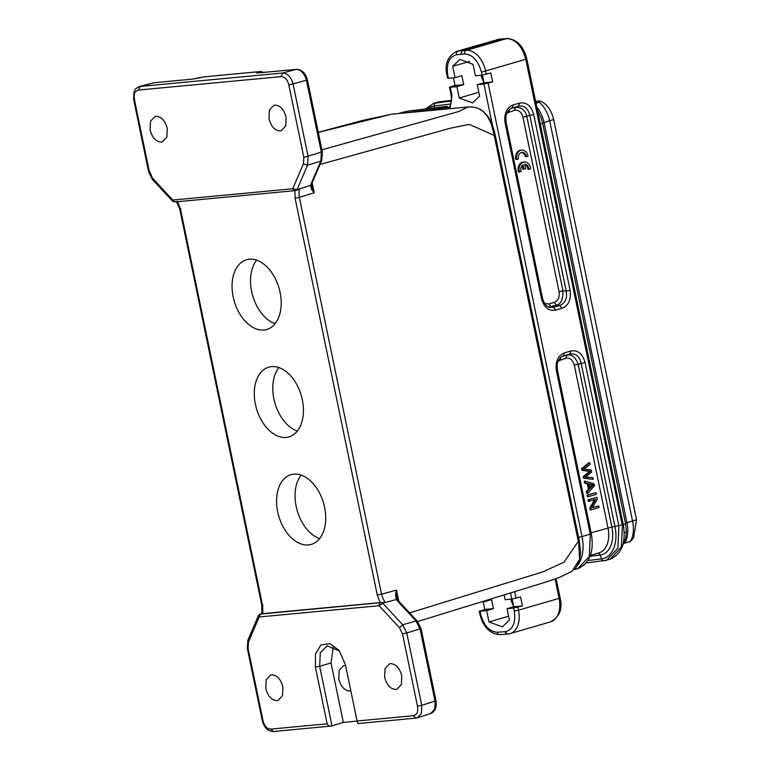 <?xml version="1.0" encoding="UTF-8"?>
<svg xmlns="http://www.w3.org/2000/svg" width="770" height="770" viewBox="0 0 770 770"><rect width="100%" height="100%" fill="white"/><g stroke="black" fill="none" stroke-linecap="round" stroke-linejoin="round"><path stroke-width="1.16" d="M518.479 158.88L516.785 159.371A7.662 5.823 -95.4 0 1 521.704 150.102A7.662 5.823 -95.4 0 1 528.056 156.089L526.362 156.58A5.361 4.081 84.6 0 0 521.916 152.393A5.361 4.081 84.6 0 0 518.479 158.88M526.362 156.58L525.371 156.676A5.361 4.081 84.6 0 0 521.425 152.479M516.785 159.371L515.794 159.467A7.662 5.823 -95.4 0 1 520.712 150.198L521.704 150.102M522.955 164.761L523.86 169.111L525.592 168.611L524.697 164.26A5.361 4.081 -95.4 0 1 528.942 169.256L530.646 168.755A7.662 5.823 84.6 0 0 524.168 161.979A7.662 5.823 84.6 0 0 519.442 172.018L521.146 171.527A5.361 4.081 -95.4 0 1 522.955 164.761M519.442 172.018L518.451 172.114A7.662 5.823 84.6 0 1 523.176 162.075L524.168 161.979M528.942 169.256L527.951 169.352A5.361 4.081 -95.4 0 0 524.755 164.539M523.86 169.111L522.869 169.208L522.099 165.502M623.248 524.582L625.558 523.696L542.648 123.229L540.309 124.037M626.385 531.724L624.229 533.042M435.233 700.642L434.752 709.103L430.651 713.569L417.398 717.804L421.402 713.338L421.748 705.339L406.772 632.998L402.498 633.854L417.484 706.186C418.351 712.5 416.907 714.416 413.394 715.705L357.078 720.999L345.335 664.308L339.002 650.352L329.887 643.624L320.965 644.952L315.459 653.865L315.411 667.118L327.154 723.81L270.838 729.103C266.978 728.949 264.38 726.149 263.042 720.701L248.056 648.369L248.489 641.872L247.959 640.034L258.566 615.288M357.097 721.115L343.324 722.404L331.427 726.043L273.379 731.5L270.838 729.103M332.043 725.946C329.762 726.457 328.126 725.744 327.154 723.81M357.925 723.55L415.935 718.102M357.954 723.511L357.078 720.999M172.673 201.268L172.827 200.036L152.441 178.072L149.659 171.431M321.619 152.017L303.832 157.378L303.399 163.875L292.716 188.766L297.037 189.632L295.016 190.623C294.458 191.153 293.697 190.537 292.725 188.766M152.441 178.072L152.479 179.458M397.002 597.78L396.502 590.109L395.501 594.517L396.3 599.503L382.671 603.208L381.391 602.612L260.481 614.075L259.172 616.982L258.46 615.471M345.557 665.367L343.68 665.559L339.185 670.266L338.79 678.996C340.918 686.734 344.633 690.738 349.955 691.027L350.831 690.863M402.672 624.778L399.447 627.685L402.508 633.854M420.353 628.753L406.753 633.007L402.71 624.768L382.69 603.199L379.061 605.711L399.447 627.685M307.49 165.203L303.399 163.875M390.534 663.644L389.562 663.827L385.039 668.572L384.644 677.359C386.781 685.136 390.525 689.169 395.876 689.448L396.964 689.237L401.401 684.453L401.757 675.742C399.63 667.965 395.886 663.933 390.534 663.644M265.794 688.524L266.179 679.746L270.694 675.011L271.675 674.818C277.036 675.097 280.781 679.13 282.908 686.917L282.542 695.628L278.124 700.402L277.017 700.623C271.656 700.344 267.912 696.311 265.794 688.524M150.131 130.005L150.516 121.217L155.03 116.482L156.012 116.299C161.373 116.578 165.117 120.611 167.244 128.398L166.878 137.099L162.46 141.873L161.353 142.103C155.992 141.824 152.248 137.792 150.131 130.005M274.871 105.124L273.899 105.307L269.375 110.043L268.98 118.83C271.117 126.607 274.861 130.64 280.213 130.929L281.3 130.708L285.728 125.934L286.094 117.223C283.966 109.436 280.222 105.403 274.871 105.124M321.908 149.842L459.228 111.39L467.852 107.011M318.299 132.392L390.765 114.393M510.885 599.185A14.553 9.356 -106.2 0 0 513.561 605.923M319.627 538.605A36.306 23.331 73.8 0 1 297.22 510.683A36.306 23.331 73.8 0 1 301.137 475.109M275.111 323.679A36.306 23.331 73.8 0 1 252.714 295.757A36.306 23.331 73.8 0 1 256.631 260.173M297.355 431.084A36.306 23.331 73.8 0 1 274.957 403.162A36.306 23.331 73.8 0 1 278.875 367.579M468.131 106.963L467.842 107.011C475.157 106.558 480.817 108.676 484.84 113.392C487.006 115.336 489.21 119.071 491.462 124.596L494.234 135.443L578.299 541.397L563.996 562.187L542.792 571.879L409.601 612.872M320.002 164.472L450.296 128.234L469.267 124.394L494.234 135.443L494.484 134.981M417.629 621.534L546.748 581.783L559.453 577.433L572.091 571.196L579.618 559.212L578.549 540.935M312.148 182.769L314.208 192.721L299.347 197.38C298.789 193.241 298.972 190.373 299.886 188.785L310.541 185.387L311.629 189.535L314.208 192.721L311.706 185.917M385.539 602.361C384.009 600.995 382.671 598.271 381.525 594.19L299.347 197.38L295.093 198.227L377.271 595.046L380.255 602.592L385.529 602.371M262.397 72.524L260.404 71.543L203.829 76.865L191.913 79.175L153.962 82.746L191.913 79.175M258.681 72.9L258.152 72.948C256.429 73.092 256.208 72.938 257.498 72.476L259.067 72.842M258.45 72.9L296.103 69.387C301.051 69.685 304.516 73.419 306.498 80.59L321.388 152.479L320.82 161.142L307.509 165.194L308.106 156.522L293.12 84.19C291.127 77.019 287.662 73.294 282.725 72.996L139.447 86.51C133.672 89.359 135.01 90.552 133.951 92.102L133.662 99.523L148.639 171.864L152.431 179.487M321.716 160.372L320.82 161.142L311.09 183.799L312.014 182.962M154.481 82.698L153.962 82.756M192.385 79.127L198.766 78.001M198.593 78.04L203.444 76.923M312.37 188.265L311.629 189.535M311.648 184.088L310.541 185.387L311.09 183.799M307.528 165.194L297.037 189.632L299.886 188.785L297.711 189.969M294.9 190.421L295.093 198.227M308.472 544.939A36.306 23.331 -106.2 0 0 311.282 544.4A36.306 23.331 -106.2 0 0 323.544 503.022A36.306 23.331 -106.2 0 0 290.993 474.686A36.306 23.331 -106.2 0 0 278.163 513.917A36.306 23.331 -106.2 0 0 308.472 544.939M263.956 330.003A36.306 23.331 -106.2 0 0 266.776 329.473A36.306 23.331 -106.2 0 0 279.029 288.096A36.306 23.331 -106.2 0 0 246.487 259.76A36.306 23.331 -106.2 0 0 233.656 298.991A36.306 23.331 -106.2 0 0 263.956 330.003M286.199 437.408A36.306 23.331 -106.2 0 0 289.019 436.879A36.306 23.331 -106.2 0 0 301.272 395.501A36.306 23.331 -106.2 0 0 268.73 367.165A36.306 23.331 -106.2 0 0 255.89 406.396A36.306 23.331 -106.2 0 0 286.199 437.408M180.777 208.526C179.448 208.94 179.352 209.094 180.478 208.997L177.466 201.461M380.255 602.592L262.839 613.632M176.455 201.432L179.737 208.968L261.906 605.778L261.8 613.594L262.82 613.632L262.657 605.817C261.531 605.903 261.636 605.749 262.955 605.336M421.094 628.772L417.302 621.159L398.725 601.158L397.484 600.985L396.3 599.503L397.888 600.128M395.501 594.517L396.637 595.172M417.263 621.188L416.05 620.986L397.484 600.985M134.683 99.089L134.403 99.561C133.528 93.247 134.971 91.332 138.494 90.042L281.05 76.644C284.9 76.798 287.499 79.599 288.846 85.046L303.832 157.378M138.841 86.702L139.447 86.51M260.481 614.075L259.432 614.778M416.31 718.015L417.33 717.804L415.944 718.092L413.394 715.705M296.209 190.411L295.016 190.623M292.716 188.766L172.827 200.036L174.896 201.942M380.37 602.804C379.677 602.631 379.244 603.603 379.071 605.711L259.172 616.982L248.489 641.872M332.024 725.956L319.666 666.271L331.023 662.98L333.381 646.338M331.023 662.98L343.324 722.404M339.522 651.035L327.115 645.78L320.262 652.96L319.666 666.271L315.411 667.118M481.135 75.21A14.553 9.356 -106.2 0 0 483.81 81.947M622.266 546.488L625.702 538.307L626.395 531.839L625.567 523.677M535.602 101.332L539.943 100.928C546.7 103.623 551.272 109.821 553.649 119.504L636.53 519.731L633.614 537.739L631.082 540.848M539.943 100.928L539.298 102.237A25.275 16.247 73.8 0 1 549.761 121.198L632.642 521.425A25.275 16.247 73.8 0 1 630.293 541.589L630.899 540.126M630.293 541.589L624.085 543.283M536.796 107.078A25.275 16.247 73.8 0 1 544.13 122.844L627.011 523.071A25.275 16.247 73.8 0 1 624.653 543.235M535.853 102.564L539.298 102.237L535.987 103.199M440.767 101.65L451.615 100.341M622.516 524.418L621.323 547.124L610.177 559.184M440.19 101.717L439.016 101.89M484.648 600.898L484.792 601.639L491.606 599.666L493.464 608.627L486.65 610.6L479.999 611.226L484.773 609.445L483.194 601.784M484.792 601.639L481.135 601.986M508.575 616.212L489.008 621.977L486.65 610.6M510.539 592.929L511.819 599.099L505.159 599.724L504.157 594.892M512.137 599.06L513.725 606.721L507.016 608.685L509.374 620.062L502.329 626.857L489.008 621.977M511.819 599.099L520.559 596.943L522.416 605.903L513.667 608.059L514.283 611.024C515.89 622.651 513.013 629.514 505.649 631.621L497.247 632.237C489.306 631.573 483.753 625.5 480.576 614.017L480.268 610.754M449.497 87.212L451.23 95.567L451.971 95.596L450.248 87.251L456.899 86.625L459.257 98.002L472.578 102.891L479.623 96.086L477.265 84.71L483.974 82.746L492.665 81.928L483.926 84.084L492.454 125.269M477.265 84.71L483.926 84.084M456.899 86.625L463.713 84.652L461.856 75.691L455.051 77.664L452.693 66.287L459.931 59.425L473.05 64.372L475.408 75.749L482.068 75.123L490.808 72.967L492.665 81.928M482.386 75.085L483.974 82.746M459.257 98.002L478.825 92.236M452.693 66.287L469.623 61.475M450.517 86.779L455.022 85.47L463.713 84.652M499.335 39.231A3.061 2.329 83.9 0 0 499.018 39.231L456.494 51.426A22.975 14.765 73.8 0 1 458.14 51.099L462.221 50.666L502.723 38.875L506.747 38.577C515.823 39.231 522.195 46.258 525.862 59.656L622.208 524.89M500.154 39.145L506.747 38.567L466.331 50.329A22.975 14.765 73.8 0 1 485.697 71.35L486.303 74.286M455.022 85.47L453.443 77.818M484.773 609.445L493.464 608.627M507.016 608.685L513.667 608.059M513.725 606.721L522.416 605.903M533.706 114.586L570.098 290.3C571.35 299.482 568.664 305.478 562.033 308.269L555.651 310.118C548.692 311.292 543.966 307.461 541.493 298.625L505.101 122.911C503.85 113.729 506.535 107.742 513.166 104.951L512.117 108.05L518.499 106.193L519.548 103.093C526.507 101.919 531.233 105.76 533.706 114.586L529.827 115.394L566.22 291.099C567.403 298.442 565.257 303.236 559.771 305.478L553.399 307.326L549.741 307.422M574.17 569.684L577.904 568.597L589.31 556.469L590.272 534.188L556.441 370.813C555.18 361.631 557.875 355.644 564.506 352.853L563.457 355.952L569.838 354.094C575.585 353.132 579.367 356.192 581.167 363.286L614.999 526.661A31.137 20.01 73.8 0 1 601.505 558.876A3.061 2.339 83.1 0 0 603.988 560.781A3.061 2.339 83.1 0 0 604.277 560.724L610.196 559.193M564.506 352.853L570.878 350.995C577.846 349.821 582.572 353.661 585.046 362.487L578.145 364.354M455.051 77.664L448.39 78.29L447.784 75.354C446.177 63.65 449.093 56.778 456.523 54.747L464.676 53.977C472.655 54.564 478.247 60.638 481.462 72.188L482.068 75.123M504.639 631.747L507.517 634.076L499.701 634.644A3.061 2.32 -93.9 0 1 497.247 632.237M505.101 122.911L505.669 122.42M549.78 307.432C546.373 306.585 543.947 303.505 542.504 298.192L506.121 122.478L505.88 117.204C505.582 115.952 507.68 109.581 511.578 108.233L511.059 108.455M541.493 298.625L542.061 298.134M555.651 310.118L553.389 307.336L551.099 306.768M562.033 308.269L559.771 305.478L556.498 305.209C560.907 304.092 563.062 299.309 562.947 290.839L526.834 116.443C525.535 110.36 521.762 107.3 515.505 107.251L514.456 110.351L506.958 113.055M570.098 290.3L566.22 291.099L562.918 290.829M515.476 107.261L518.499 106.193C524.245 105.23 528.028 108.291 529.827 115.385L522.965 117.242C521.463 111.968 518.634 109.667 514.456 110.351M570.878 350.995L569.838 354.094L566.816 355.163M556.441 370.813L557.008 370.322M577.952 564.901A33.697 21.656 -106.2 0 0 582.043 536.584L591.293 533.754L557.461 370.38L557.211 365.096C556.912 363.652 559.261 357.27 562.909 356.135L562.398 356.356M464.676 53.977A3.061 2.329 85.4 0 1 466.331 50.329L462.221 50.666L460.585 54.304M548.529 306.999L556.498 305.209L554.236 302.418C558.192 300.724 559.809 297.133 559.068 291.637L562.947 290.829M622.237 524.88L611.871 527.055L578.174 364.345C575.585 357.136 571.812 354.075 566.845 355.163L562.033 356.548M544.679 303.505L548.856 303.977L551.118 306.768M590.398 555.382L598.993 552.879A24.505 15.746 -106.2 0 0 607.992 527.864L574.295 365.144C572.803 359.869 569.964 357.569 565.796 358.252L566.845 355.153M565.796 358.252L558.298 360.957M589.772 462.741L582.592 468.468L582.948 470.22L590.532 471.317L584.247 476.476L584.594 478.122L593.208 479.373L592.852 477.65L585.518 476.957L591.707 472.116L591.283 470.056L583.862 468.988L590.128 464.493L589.772 462.741L588.781 462.837L581.6 468.564L581.966 470.306L589.541 471.433M590.532 471.317L589.541 471.404L583.256 476.563L583.602 478.218L593.208 479.373M584.594 478.122L583.602 478.218M584.247 476.476L583.256 476.563M582.957 470.21L581.966 470.306M582.592 468.468L581.6 468.564M589.319 484.369L592.505 485.061L589.984 487.574M585.219 481.173L584.228 481.269L584.603 483.088L587.289 483.81L588.415 489.219L586.336 491.424L586.74 493.368L587.731 493.281L594.517 485.687L594.142 483.849L585.219 481.173L585.595 482.992L588.28 483.714L589.397 489.123L587.327 491.327L587.731 493.281M590.138 488.344L589.233 483.964L593.487 484.965L590.138 488.344M593.487 484.965L592.505 485.061M587.327 491.327L586.336 491.424M589.397 489.123L588.415 489.219M588.28 483.714L587.289 483.81M585.595 482.992L584.603 483.088M595.961 492.646L587.087 495.033L587.433 496.737L588.424 496.65L596.317 494.35L595.961 492.646L588.068 494.937L588.424 496.65M588.068 494.937L587.087 495.033M596.933 497.353L588.059 499.74L588.396 501.385L595.585 499.489L590.792 508.084L591.158 509.836L599.05 507.546L598.704 505.9L592.515 507.7L597.299 499.104L596.933 497.353L589.05 499.653L589.387 501.289M598.704 505.9L592.64 507.469M594.594 499.576L589.801 508.181L590.166 509.932L591.158 509.836M590.792 508.084L589.801 508.181M589.05 499.653L588.059 499.74M421.71 705.349L417.484 706.186M149.39 171.893L134.403 99.561M306.739 80.128L288.846 85.046M258.152 72.948L296.103 69.387L282.706 72.996L281.05 76.644M153.962 82.746L140.15 86.394L138.494 90.042M467.842 107.011L393.749 113.979M468.487 106.953L468.16 106.953C476.216 106.376 481.5 109.85 482.925 111.246L486.525 114.788C490.269 119.071 493.175 125.818 495.226 135.01L579.3 540.973L580.619 552.417L579.435 561.263L575.864 567.971L574.208 569.646M381.381 594.238L396.502 590.109L398.802 601.235M381.525 594.19L377.271 595.046M262.657 605.817L180.478 208.997M204.06 76.865L203.829 76.865A3.061 3.061 0 0 0 203.424 76.933M257.498 72.476L260.116 71.591L203.54 76.913M402.71 624.768L416.05 620.986L420.122 629.215L435.002 701.104L421.739 705.339M260.375 613.988L261.723 613.603M382.757 602.217L381.477 602.592M636.53 519.731L625.481 523.215M553.649 119.504L542.581 122.988M556.123 578.703L560.108 597.934L559.087 598.367A22.975 14.765 73.8 0 1 550.646 621.823L510.087 633.633A22.975 14.765 73.8 0 1 508.556 633.951A3.061 2.339 -96.9 0 1 508.277 634.008A3.061 2.339 -96.9 0 1 505.649 631.621M555.093 579.069L559.087 598.367L518.518 610.177A22.975 14.765 73.8 0 1 510.087 633.633L507.228 634.134M503.041 38.808L499.018 39.231A3.061 2.329 83.9 0 0 498.71 39.289L499.576 39.203M497.054 39.616A22.975 14.765 73.8 0 1 498.71 39.289L458.14 51.099A3.061 2.329 -96.1 0 0 456.523 54.747M451.615 100.312L440.248 101.717M434.472 107.887L434.299 106A3.061 2.339 -96.9 0 1 435.974 102.862L439.689 101.784M437.427 102.246L433.741 103.324L451.567 100.976M516.054 598.251L514.678 591.658M488.161 83.247L582.043 536.584L578.549 537.335M451.23 95.567C451.711 103.238 450.556 107.261 447.745 107.636A12.253 7.873 73.8 0 1 446.937 107.81A3.061 2.339 83.1 0 0 445.561 109.08M449.969 108.666L451.971 95.596M448.371 107.386L404.414 112.949M517.902 607.212L518.518 610.177L514.283 611.024M590.07 556.277L600.138 555.064L601.505 558.876L587.991 560.512M526.17 59.184L481.462 72.188M585.046 362.487L618.878 525.862L617.915 548.134L606.51 560.262L586.268 562.928M427.802 108.695A31.137 20.01 73.8 0 1 434.299 106L450.922 103.989M513.166 104.951L519.548 103.093M447.12 106.385L407.369 111.188L399.861 113.373M456.494 51.426C447.486 56.489 444.329 64.459 447.033 75.325L447.784 75.354M479.248 611.188L479.825 613.988L480.576 614.017M500.086 634.576A3.061 2.32 -93.9 0 1 499.701 634.644C489.768 633.854 483.146 626.963 479.825 613.988M407.946 111.121A3.061 2.339 83.1 0 0 407.657 111.13L447.399 106.327M591.091 532.782L611.871 527.055A27.066 17.392 73.8 0 1 600.138 555.064A3.061 2.339 83.1 0 0 598.059 553.149M510.693 108.647L515.505 107.251M509.076 111.919L509.278 109.696M548.856 303.977L554.236 302.418M559.068 291.637L522.955 117.242M574.295 365.144L578.174 364.345M560.416 359.821L560.608 357.598M591.841 484.715L590.85 484.802M247.921 640.024L247.305 648.321L262.291 720.672C264.033 727.544 267.719 731.154 273.35 731.5M152.45 179.497L172.644 201.259M393.432 113.979L468.15 106.953M393.412 113.989L391.266 114.287M318.28 132.325L363.267 120.264L391.17 114.316M262.907 72.476A3.061 3.061 0 0 0 260.404 71.543M321.764 160.362L322.38 152.065L307.48 80.167C305.738 73.285 302.061 69.675 296.421 69.329M321.754 160.381L312.033 183.039M311.629 184.184L311.648 185.609M397.84 600.042L397.07 598.088M397.744 599.946L398.773 601.235M312.052 182.933L311.561 184.348M430.603 713.569C435.223 711.47 437.014 707.187 435.984 700.69L421.094 628.792M153.153 82.891L139.351 86.529M296.383 190.363L297.817 189.93M260.202 614.027L261.8 613.565M174.857 201.952L294.746 190.681M174.925 201.933L172.576 201.162M260.173 614.027L258.47 615.5M537.431 110.177L541.185 118.002L542.638 123.229M560.108 597.934C562.812 608.8 559.655 616.77 550.646 621.823M507.132 38.5C516.968 39.28 523.552 46.19 526.882 59.223L623.228 524.457C626.222 542.398 621.852 553.976 610.1 559.212M398.87 113.469L405.136 111.65M447.033 75.325L447.639 78.251M433.741 103.324L425.367 108.993M591.293 533.754C594.267 551.676 589.81 563.293 577.904 568.597"/></g></svg>
